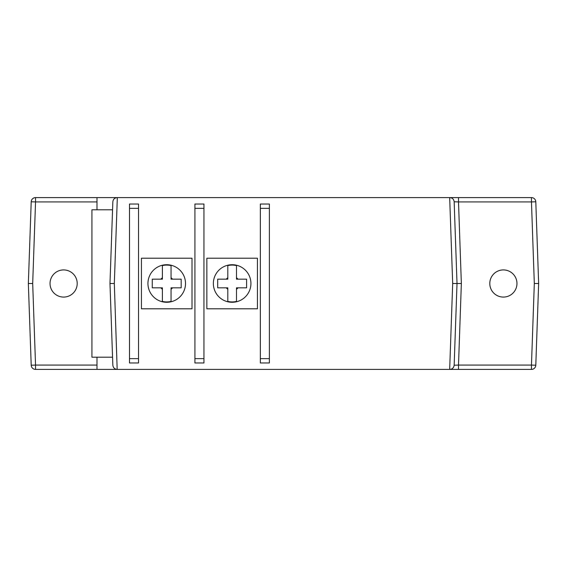 <?xml version="1.0" encoding="UTF-8"?>
<svg xmlns="http://www.w3.org/2000/svg" width="567" height="567" viewBox="0 0 567 567"><rect width="100%" height="100%" fill="white"/><g stroke="black" fill="none" stroke-linecap="round" stroke-linejoin="round"><path stroke-width="0.85" d="M192.007 308.788L192.007 258.212L141.431 258.212L141.431 308.788L192.007 308.788M166.719 264.718A18.782 18.782 0 0 1 185.508 283.5A18.782 18.782 0 0 1 166.719 302.282A18.782 18.782 0 0 1 147.937 283.5A18.782 18.782 0 0 1 166.719 264.718A18.782 18.782 0 0 1 185.508 283.5A18.782 18.782 0 0 1 166.719 302.282M162.389 265.597L162.389 277.717A7.222 7.222 0 0 0 160.943 279.162L162.389 279.162L162.389 265.597A18.42 18.42 0 0 1 171.057 265.597L171.057 277.717L171.057 265.597M181.171 279.162L171.057 279.162L171.057 277.717A7.222 7.222 0 0 1 172.503 279.162L181.171 279.162L181.171 287.838L171.057 287.838L171.057 289.283A7.222 7.222 0 0 0 172.503 287.838L181.171 287.838M162.389 289.283L162.389 287.838L160.943 287.838A7.222 7.222 0 0 0 162.389 289.283L162.389 301.403A18.42 18.42 0 0 0 171.057 301.403L171.057 289.283M152.268 287.838L160.943 287.838L152.268 287.838L152.268 279.162L160.943 279.162L152.268 279.162M257.432 308.788L257.432 258.212L206.856 258.212L206.856 308.788L257.432 308.788M232.144 264.718A18.782 18.782 0 0 1 250.926 283.5A18.782 18.782 0 0 1 232.144 302.282A18.782 18.782 0 0 1 213.362 283.5A18.782 18.782 0 0 1 232.144 264.718A18.782 18.782 0 0 1 250.926 283.5A18.782 18.782 0 0 1 232.144 302.282M227.806 265.597L227.806 277.717A7.222 7.222 0 0 0 226.368 279.162L227.806 279.162L227.806 265.597A18.42 18.42 0 0 1 236.482 265.597L236.482 277.717L236.482 265.597M246.595 279.162L236.482 279.162L236.482 277.717A7.222 7.222 0 0 1 237.927 279.162L246.595 279.162L246.595 287.838L236.482 287.838L236.482 289.283A7.222 7.222 0 0 0 237.927 287.838L246.595 287.838L246.595 279.162M227.806 289.283L227.806 287.838L226.368 287.838A7.222 7.222 0 0 0 227.806 289.283L227.806 301.403A18.42 18.42 0 0 0 236.482 301.403L236.482 289.283M217.693 287.838L226.368 287.838L217.693 287.838L217.693 279.162L226.368 279.162L217.693 279.162M96.985 357.196L96.985 369.401L35.537 369.401A4.338 4.338 0 0 1 31.206 365.219L28.35 283.5L31.206 201.781L35.537 201.93L32.688 283.5L35.537 365.07L96.985 365.07M449.674 369.401L452.679 283.5L457.016 283.5L454.16 365.219C453.82 367.756 452.374 369.152 449.829 369.401L96.985 369.401M503.376 269.92A13.58 13.58 0 0 0 489.796 283.5A13.58 13.58 0 0 0 503.376 297.08A13.58 13.58 0 0 0 516.962 283.5A13.58 13.58 0 0 0 503.376 269.92M63.624 269.92A13.58 13.58 0 0 0 50.038 283.5A13.58 13.58 0 0 0 63.624 297.08A13.58 13.58 0 0 0 77.204 283.5A13.58 13.58 0 0 0 63.624 269.92M96.985 201.93L35.537 201.93L35.537 197.6A4.338 4.338 0 0 0 31.206 201.781A4.338 4.338 0 0 1 35.537 197.6L117.326 197.6L114.321 283.5L117.171 369.401C114.626 369.152 113.18 367.756 112.84 365.219L109.984 283.5L114.321 283.5M96.985 197.6L96.985 209.804M531.463 369.401L458.505 369.401L458.505 365.07L531.463 365.07L534.312 283.5L538.65 283.5L535.794 365.219L531.463 365.07L531.463 369.401A4.338 4.338 0 0 0 535.794 365.219A4.338 4.338 0 0 1 531.463 369.401M449.829 369.401L458.505 369.401M534.312 283.5L531.463 201.93L458.505 201.93L458.505 197.6L449.829 197.6C452.374 197.848 453.82 199.244 454.16 201.781L457.016 283.5L461.354 283.5L458.505 365.07L454.16 365.219L457.016 283.5M458.505 197.6L531.463 197.6A4.338 4.338 0 0 1 535.794 201.781L538.65 283.5M28.35 283.5L32.688 283.5M112.557 209.804L91.932 209.804L91.932 357.196L112.557 357.196M452.679 283.5L449.674 197.6L117.171 197.6C114.626 197.848 113.18 199.244 112.84 201.781L109.984 283.5M129.496 358.642L138.525 358.642L138.525 362.972L129.496 362.972L129.496 204.028L138.525 204.028L138.525 208.358L129.496 208.358M138.525 358.642L138.525 208.358M203.95 358.642L203.95 362.972L194.92 362.972L194.92 358.642L203.95 358.642L203.95 208.358L194.92 208.358L194.92 204.028L203.95 204.028L203.95 208.358M194.92 358.642L194.92 208.358M269.375 358.642L269.375 362.972L260.338 362.972L260.338 358.642L269.375 358.642L269.375 208.358L260.338 208.358L260.338 204.028L269.375 204.028L269.375 208.358M260.338 358.642L260.338 208.358M454.16 201.781L458.505 201.93L461.354 283.5M31.206 365.219A4.338 4.338 0 0 0 35.537 369.401L35.537 365.07L31.206 365.219M535.794 201.781A4.338 4.338 0 0 0 531.463 197.6L531.463 201.93L535.794 201.781"/></g></svg>
